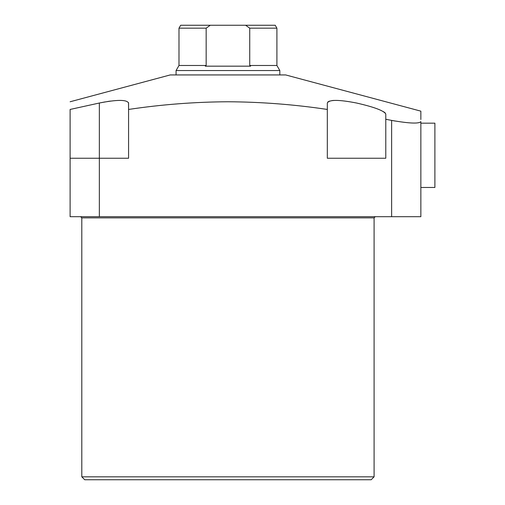 <?xml version="1.0" encoding="UTF-8"?>
<svg xmlns="http://www.w3.org/2000/svg" width="505" height="505" viewBox="0 0 505 505"><rect width="100%" height="100%" fill="white"/><g stroke="black" fill="none" stroke-linecap="round" stroke-linejoin="round"><path stroke-width="0.76" d="M374.091 476.827L371.169 479.75L84.733 479.75L81.804 476.827L374.091 476.827L374.091 217.863L81.804 217.863L80.636 216.695M420.854 119.508L420.854 111.157L285.672 74.936L170.223 74.936L70.113 101.764M104.863 101.947L99.346 103.02L99.346 158.242L70.113 158.242L70.113 216.695L99.346 216.695L99.346 158.242L128.573 158.242L128.573 109.446C161.512 104.51 194.64 101.947 227.951 101.764C261.255 101.947 294.383 104.51 327.322 109.446L327.322 103.02C329.052 99.542 338.798 99.542 356.555 103.02C374.243 107.06 383.989 110.728 385.782 114.023L385.782 119.281L391.627 120.398L391.627 216.695L420.854 216.695L420.854 121.591C419.087 123.889 409.347 123.491 391.627 120.398M420.854 121.591C420.854 107.868 420.854 107.868 420.854 121.591M392.48 120.562L395.32 121.067M385.176 112.905L383.535 111.693M334.001 100.413L332.113 100.564M329.55 101.076L327.897 101.903M327.322 109.446L327.322 158.242L385.782 158.242L385.782 119.281M99.346 216.695L391.627 216.695M128.516 102.648L128.573 109.446L128.573 103.02C126.805 99.542 117.065 99.542 99.346 103.02L70.113 109.446C70.113 99.327 70.113 99.327 70.113 109.446L70.113 158.242M110.494 101.082L107.767 101.467M128.573 103.02L128.573 109.446L128.573 103.02M176.068 70.555L178.991 65.492L206.16 65.492L205.295 66.168L250.6 66.168L249.735 65.492L276.904 65.492L279.827 70.555L176.068 70.555L176.068 74.936M276.904 65.492L276.904 28.173L249.735 28.173L249.735 65.492M206.16 65.492L206.16 28.173L178.991 28.173L178.991 65.492M249.735 28.173L245.619 25.25L210.276 25.25L206.16 28.173M276.904 28.173L275.219 25.25L245.619 25.25M210.276 25.25L180.676 25.25L178.991 28.173M420.854 123.163L434.887 123.163L434.887 187.469L420.854 187.469M374.091 217.863L375.259 216.695M81.804 476.827L81.804 217.863M279.827 70.555L279.827 74.936"/></g></svg>

